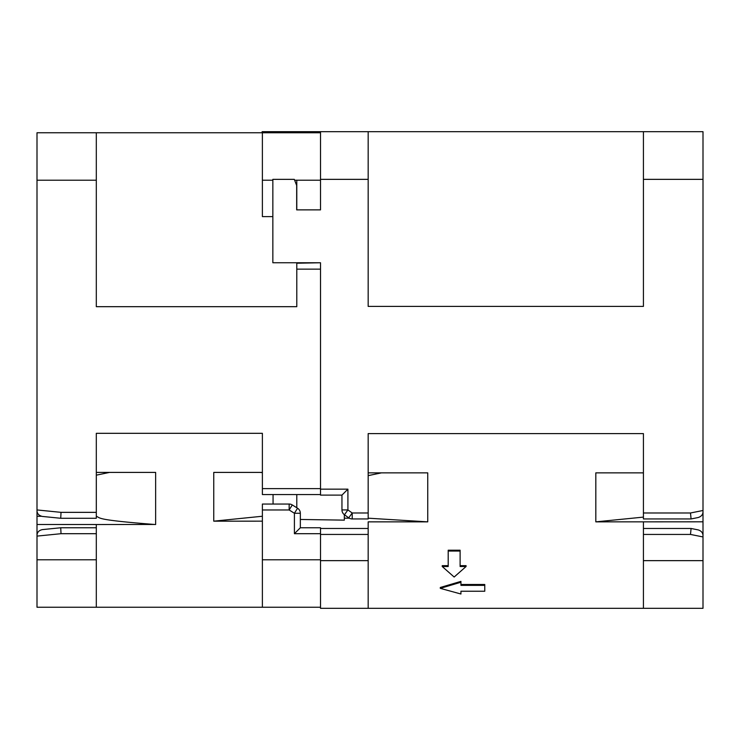 <?xml version="1.0" encoding="UTF-8"?>
<svg xmlns="http://www.w3.org/2000/svg" width="740" height="740" viewBox="0 0 740 740"><rect width="100%" height="100%" fill="white"/><g stroke="black" fill="none" stroke-linecap="round" stroke-linejoin="round"><path stroke-width="1.11" d="M460.114 551.05L460.114 550.209L448.2 550.209L448.2 551.05L460.114 551.05L460.114 566.516L466.071 566.516L466.071 565.665L460.114 565.665M448.2 551.05L448.2 566.516L442.233 566.516L454.157 577.034L466.071 566.516M448.2 565.665L442.233 565.665L442.233 566.516M643.421 472.86L595.82 472.86L595.82 521.857L643.421 521.848L643.421 608.317L368.168 608.317L368.168 521.857L427.748 521.857L427.748 472.86L368.168 472.86M368.168 512.987L352.203 512.987L347.911 509.925L344.452 514.772L348.743 517.834A5.957 5.957 0 0 0 352.203 518.943A5.957 5.957 0 0 1 348.743 517.834L352.203 512.987L352.203 518.943L368.168 518.943L368.168 433.603L643.421 433.603L643.421 518.943L691.086 518.943L690.494 512.987L703 510.489L703 131.683L643.421 131.683L643.421 306.397L368.168 306.397L368.168 131.683L643.421 131.683M460.937 591.241L484.765 591.241L484.765 585.359L460.937 585.359L460.937 581.372L440.3 587.477L440.3 588.356L460.937 594.007L460.937 591.241L460.937 593.119M484.765 585.359L484.765 584.48L460.937 584.48M440.3 588.356L460.937 582.241M96.311 607.244L37 607.244L37 559.801L96.311 559.801L96.311 607.244L320.512 607.244M96.311 180.199L37 180.199L37 132.756L96.311 132.756L96.311 306.684L296.786 306.684L296.786 263.209L320.512 262.756L320.512 495.115L341.954 495.115L347.911 489.159L347.911 509.925L341.954 509.925L341.954 495.115M294.631 180.199L320.512 180.199L320.512 209.873L320.512 131.683L368.168 131.683M320.512 494.551L273.06 494.551L273.069 504.042L289.155 504.042A5.929 5.929 0 0 1 292.291 504.948L297.554 508.232A5.929 5.929 0 0 1 300.338 513.264L300.338 527.768L320.512 527.768L320.512 608.317L368.168 608.317M96.311 512.348L61.022 512.348L60.726 518.278L96.311 518.278L96.311 433.316L262.386 433.316L262.386 494.551L273.06 494.551M37 180.199L37 510.535C37.056 513.625 38.831 515.586 42.337 516.437L60.726 518.278M259.805 472.407L262.386 472.601M262.386 472.407L213.758 472.407L213.758 521.173L262.386 521.163M296.786 507.751L296.786 494.551M349.299 518.185L344.341 518.185L344.341 520.137L300.338 519.462M381.489 472.86L368.168 475.635L368.168 518.185L427.748 521.857M344.341 514.688L344.341 518.185M320.512 262.756L272.847 262.756L272.847 179.348L294.298 179.348L296.675 185.453L296.675 209.873L320.512 209.873M272.847 180.199L262.386 180.199L262.386 216.607L272.847 216.607M96.311 132.756L320.512 132.756M262.386 132.756L262.386 180.199M296.786 180.199L296.786 209.873M61.022 512.348L37 509.943L37 559.801M60.726 527.768L42.337 529.609C38.85 530.404 37.074 532.375 37 535.51L37 536.102L61.022 533.697L60.726 527.768L96.311 527.768L96.311 524.53L154.494 524.466C95.469 519.841 100.834 518.12 96.32 516.252L96.32 475.163L109.576 472.407M643.421 608.317L703 608.317L703 510.489M643.421 528.48L691.086 528.48L690.494 534.437L703 536.935L703 535.594M691.086 518.943L698.209 517.519C701.372 516.483 702.972 514.541 703 511.682M642.08 472.86L643.421 472.962M595.82 521.857L643.421 517.112M643.421 521.848L703 521.811M262.117 132.756L262.117 131.683L320.512 131.683M691.086 528.48L698.209 529.905C701.372 530.941 702.972 532.883 703 535.741M154.947 524.503L155.631 524.53L155.631 472.407L96.311 472.407M273.06 504.042L262.386 504.042L262.386 607.244M292.291 504.948L289.155 509.971L289.155 504.042M300.338 527.768L294.409 533.697L294.409 513.264L297.554 508.232A5.929 5.929 0 0 1 300.338 513.264L294.409 513.264L289.155 509.971L262.386 509.971M320.512 528.48L368.168 528.48M96.311 527.768L96.311 559.801M37 524.484L96.311 524.521M213.758 521.173L262.386 516.243M344.452 514.772A5.957 5.957 0 0 1 341.954 509.925A5.957 5.957 0 0 0 344.452 514.772M262.386 488.622L320.512 488.622M320.512 269.147L296.786 269.147M320.512 489.159L347.911 489.159M368.168 179.348L320.512 179.348M703 179.348L643.421 179.348M643.421 512.987L690.494 512.987M690.494 534.437L643.421 534.437M643.421 560.652L703 560.652M262.386 559.801L320.512 559.801M320.512 533.697L294.409 533.697M320.512 560.652L368.168 560.652M368.168 534.437L320.512 534.437M96.311 533.697L61.022 533.697M37 516.252L41.357 516.252"/></g></svg>
